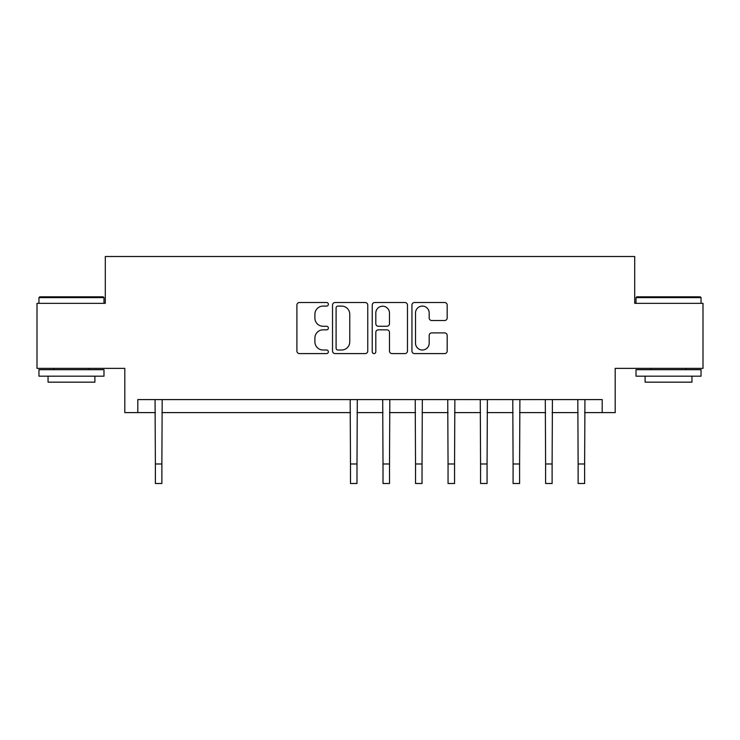 <?xml version="1.0" encoding="UTF-8"?>
<svg xmlns="http://www.w3.org/2000/svg" width="740" height="740" viewBox="0 0 740 740"><rect width="100%" height="100%" fill="white"/><g stroke="black" fill="none" stroke-linecap="round" stroke-linejoin="round"><path stroke-width="1.11" d="M328.375 304.297A1.785 1.785 0 0 0 326.59 302.512L299.46 302.512A2.553 2.553 0 0 0 296.907 305.065L296.907 351.028A2.553 2.553 0 0 0 299.46 353.591L326.59 353.591A1.785 1.785 0 0 0 328.375 351.796A1.785 1.785 0 0 0 326.59 350.011L323.075 350.011A8.168 8.168 0 0 1 314.907 341.843L314.907 338.014A8.168 8.168 0 0 1 323.075 329.837L326.59 329.837A1.785 1.785 0 0 0 328.375 328.051A1.785 1.785 0 0 0 326.59 326.266L323.075 326.266A8.168 8.168 0 0 1 314.907 318.089L314.907 314.26A8.168 8.168 0 0 1 323.075 306.092L326.59 306.092A1.785 1.785 0 0 0 328.375 304.297M444.629 320.512A2.553 2.553 0 0 0 447.182 317.96L447.182 305.065A2.553 2.553 0 0 0 444.629 302.512L414.493 302.512A2.553 2.553 0 0 0 411.94 305.065L411.94 351.028A2.553 2.553 0 0 0 414.493 353.591L444.629 353.591A2.553 2.553 0 0 0 447.182 351.028L447.182 335.451A2.553 2.553 0 0 0 444.629 332.898L431.735 332.898A2.553 2.553 0 0 0 429.182 335.451L429.182 343.184A6.827 6.827 0 0 1 422.346 350.011A6.827 6.827 0 0 1 415.519 343.184L415.519 312.918A6.827 6.827 0 0 1 422.346 306.092A6.827 6.827 0 0 1 429.182 312.918L429.182 317.96A2.553 2.553 0 0 0 431.735 320.512L444.629 320.512M137.806 412.596L137.806 399.591L602.193 399.591L602.193 412.596L615.199 412.596L615.199 368.372L703 368.372L703 303.335L634.707 303.335L634.707 256.502L105.293 256.502L105.293 303.335L37 303.335L37 368.372L124.801 368.372L124.801 412.596L155.372 412.596M367.762 305.065A2.553 2.553 0 0 0 365.209 302.512L335.081 302.512A2.553 2.553 0 0 0 332.528 305.065L332.528 351.028A2.553 2.553 0 0 0 335.081 353.591L365.209 353.591A2.553 2.553 0 0 0 367.762 351.028L367.762 305.065M374.792 302.512L404.919 302.512A2.553 2.553 0 0 1 407.472 305.065L407.472 351.028A2.553 2.553 0 0 1 404.919 353.591L392.024 353.591A2.553 2.553 0 0 1 389.471 351.028L389.471 332.389A2.553 2.553 0 0 0 386.918 329.837L378.362 329.837A2.553 2.553 0 0 0 375.809 332.389L375.809 351.796A1.785 1.785 0 0 1 374.024 353.591A1.785 1.785 0 0 1 372.239 351.796L372.239 305.065A2.553 2.553 0 0 1 374.792 302.512M161.875 412.596L350.492 412.596M356.995 412.596L383.006 412.596M389.508 412.596L415.529 412.596M422.031 412.596L448.052 412.596M454.554 412.596L480.565 412.596M487.068 412.596L513.088 412.596M519.591 412.596L545.602 412.596M552.114 412.596L578.125 412.596M584.628 412.596L602.193 412.596M337.884 306.092A1.785 1.785 0 0 0 336.099 307.877L336.099 348.226A1.785 1.785 0 0 0 337.884 350.011L341.593 350.011A8.168 8.168 0 0 0 349.761 341.843L349.761 314.26A8.168 8.168 0 0 0 341.593 306.092L337.884 306.092M389.471 313.048A6.827 6.827 0 0 0 382.645 306.212A6.827 6.827 0 0 0 375.809 313.048L375.809 323.713A2.553 2.553 0 0 0 378.362 326.266L386.918 326.266A2.553 2.553 0 0 0 389.471 323.713L389.471 313.048M155.058 399.591L155.372 463.98L161.875 463.98L162.18 399.591M155.372 463.98L155.372 483.498L161.875 483.498L161.875 463.98M39.729 296.832L103.212 296.832L103.989 297.61L38.952 297.61L39.729 296.832M71.475 376.179L38.952 376.179L38.952 369.676L103.989 369.676L103.989 376.179L71.475 376.179M94.886 376.179L94.886 382.164L48.054 382.164L48.054 376.179M636.788 296.832L700.271 296.832L701.048 297.61L636.012 297.61L636.788 296.832M668.525 376.179L636.012 376.179L636.012 369.676L701.048 369.676L701.048 376.179L668.525 376.179M691.946 376.179L691.946 382.164L645.114 382.164L645.114 376.179M350.177 399.591L350.492 463.98L356.995 463.98L357.3 399.591M350.492 463.98L350.492 483.498L356.995 483.498L356.995 463.98M382.7 399.591L383.006 463.98L389.508 463.98L389.823 399.591M383.006 463.98L383.006 483.498L389.508 483.498L389.508 463.98M415.214 399.591L415.529 463.98L422.031 463.98L422.337 399.591M415.529 463.98L415.529 483.498L422.031 483.498L422.031 463.98M447.737 399.591L448.052 463.98L454.554 463.98L454.86 399.591M448.052 463.98L448.052 483.498L454.554 483.498L454.554 463.98M480.26 399.591L480.565 463.98L487.068 463.98L487.382 399.591M480.565 463.98L480.565 483.498L487.068 483.498L487.068 463.98M512.774 399.591L513.088 463.98L519.591 463.98L519.896 399.591M513.088 463.98L513.088 483.498L519.591 483.498L519.591 463.98M545.297 399.591L545.602 463.98L552.114 463.98L552.419 399.591M545.602 463.98L545.602 483.498L552.114 483.498L552.114 463.98M577.82 399.591L578.125 463.98L584.628 463.98L584.942 399.591M578.125 463.98L578.125 483.498L584.628 483.498L584.628 463.98M38.952 303.335L38.952 297.61M53.78 369.676L53.78 368.372M89.161 369.676L89.161 368.372M103.989 303.335L103.989 297.61M636.012 303.335L636.012 297.61M650.839 369.676L650.839 368.372M686.221 369.676L686.221 368.372M701.048 303.335L701.048 297.61"/></g></svg>
